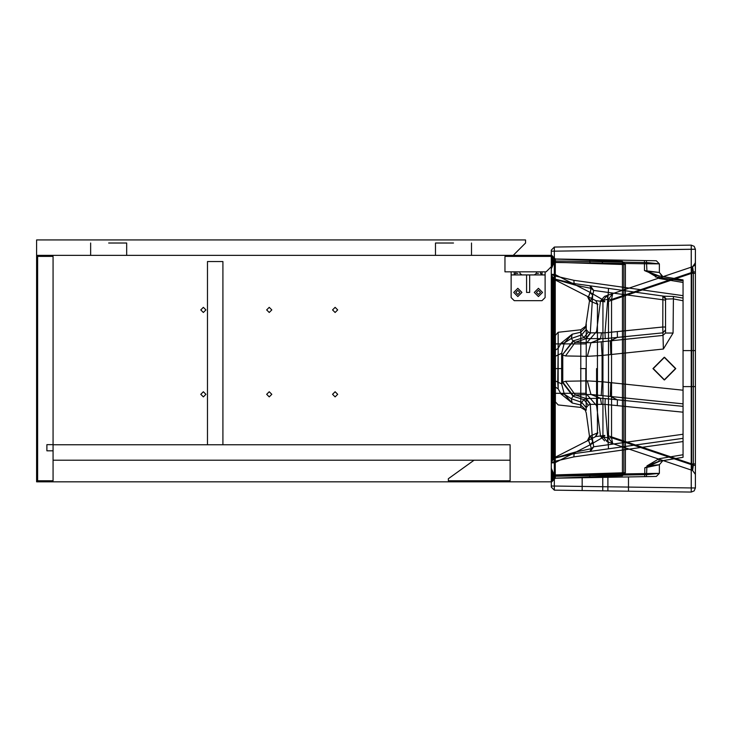 <?xml version="1.0" encoding="UTF-8"?>
<svg xmlns="http://www.w3.org/2000/svg" width="732" height="732" viewBox="0 0 732 732"><rect width="100%" height="100%" fill="white"/><g stroke="black" fill="none" stroke-linecap="round" stroke-linejoin="round"><path stroke-width="1.1" d="M551.288 250.134L551.288 487.073L551.288 250.134L554.334 247.05L551.288 250.134M551.288 456.722L551.288 275.699L551.288 456.722L552.312 456.722L551.288 456.722M551.288 268.891L551.288 255.212L551.288 268.891L553.346 264.289L553.346 259.814L553.346 264.289L552.312 266.585L552.312 257.518L551.288 255.212L553.346 259.814L551.288 255.212L552.312 257.518L552.312 266.585L553.346 264.289M551.288 481.995L551.288 468.315L551.288 481.995L553.346 477.392L553.346 472.918L553.346 477.392L552.312 479.689L552.312 470.612L551.288 468.315L553.346 472.918L551.288 468.315L552.312 470.612L552.312 479.689L553.346 477.392M662.286 276.403L659.367 272.469L644.471 270.575L655.954 275.388L662.817 276.531L658.974 275.891L646.96 271.325L659.367 272.469L659.367 263.849L659.367 272.469L662.817 276.531L655.954 275.388L655.414 276.925L681.757 280.685L683.048 279.908L683.048 298.107L673.431 296.46L663.951 296.185L574.144 283.568L573.851 280.31L554.6 275.845L554.133 278.938L553.538 279.121L554.764 274.372L555.259 259.064L555.259 478.142L554.764 462.834L553.538 458.086L554.133 458.269L551.288 461.755L551.288 482.251L551.288 254.882L551.288 482.324L551.288 462.185L554.133 458.269L554.6 461.361L551.288 462.834L551.288 475.086L551.288 254.965L551.288 274.372L551.288 259.485L554.6 260.958L646.96 262.568L659.367 263.849L656.339 260.766L555.332 259L551.288 254.882L552.477 257.774L555.332 259L551.288 254.882L551.288 259.485M554.334 251.168L554.334 247.05L554.362 251.168L551.288 251.168L554.334 251.168L554.334 490.156L551.288 487.073L554.334 490.156L554.334 486.039L551.288 486.039L554.334 486.039L554.334 251.168L691.264 249.255L691.264 487.951L695.4 487.951L695.4 249.255L554.334 251.168M691.228 487.951L695.4 487.951L695.4 249.255L691.264 249.255L691.228 245.138L694.174 246.318L695.4 249.255L694.174 246.318L691.228 245.138L691.228 492.069L554.334 490.156L691.228 492.069L694.174 490.888L695.4 487.951L694.174 490.888L691.228 492.069L691.264 487.951L554.362 486.039L691.228 487.951M695.4 474.4L695.4 262.806L695.4 474.4L692.6 470.502L695.4 474.4L692.6 470.502L693.36 465.296L695.4 465.296L695.4 271.911L693.36 271.911L692.6 266.704L607.075 295.518L602.939 300.724L600.524 300.907L608.502 299.159L608.502 438.047L600.524 436.299L602.939 436.473L602.939 300.724M695.4 386.615L695.4 350.591L695.4 386.615L683.048 386.615L683.048 350.591L683.048 386.615M695.4 350.591L683.048 350.591M683.048 298.107L683.048 457.299L658.974 461.316L662.817 460.675L659.761 461.178L644.791 467.812L659.367 464.738L659.367 473.357L656.339 476.441L646.411 476.614L646.96 465.881L659.102 458.726L658.974 461.316L646.96 465.881L659.367 464.738L662.817 460.675L659.367 464.738L659.367 473.357L656.339 476.441L555.332 478.206L551.288 482.324L555.332 478.206L555.176 475.123L551.288 475.123L551.288 482.306L551.288 462.834L554.764 462.834L590.074 444.836L588.537 440.252L553.538 458.086L551.288 461.755L553.538 458.086L551.288 461.755L553.538 458.086L588.354 440.344L590.404 444.708L591.255 448.689L593.698 446.657L592.316 438.331L590.294 404.348L588.299 405.171L586.186 407.779L586.176 410.24L586.259 324.175L586.186 329.427L588.299 332.026L590.294 332.85L592.655 295.408L590.523 301.282L588.354 296.863L553.538 279.121L551.288 275.452L553.538 279.121L595.784 300.642L588.354 296.863L590.395 292.516L592.655 295.408L593.725 290.421L608.319 292.461L604.998 332.813L662.78 327.012L663.375 349.027L673.065 333.042L665.544 333.042L665.544 299.095L673.065 298.848L683.048 300.751M673.431 296.46L673.065 333.042M646.411 260.592L646.96 271.325L659.102 278.48L658.974 275.891L683.048 279.908L658.974 275.891M554.133 278.938L551.288 275.022L554.133 278.938L574.144 283.568L554.133 278.938L551.288 275.022M551.288 262.148L622.447 264.499L622.42 261.416L555.259 259.064L551.288 254.956L552.45 257.82L555.259 259.064L622.42 261.416L555.259 259.064L589.699 260.272L590.074 263.355L551.288 262.12M555.259 259.064L551.288 254.956L552.44 257.81L555.259 259.064M555.231 475.05L551.288 475.05L551.288 482.242L551.288 475.05L625.403 472.707L555.231 475.05M590.074 473.851L589.699 476.935L555.259 478.142L551.297 482.013L552.45 479.387L555.259 478.142L551.288 482.251L552.44 479.396L555.259 478.142L622.42 475.791L555.259 478.142L622.42 475.791L625.403 472.707L625.403 264.499L625.403 472.707L622.42 475.791L622.447 264.499L625.403 264.499L622.42 261.416L625.403 264.499L602.994 263.767L601.539 260.683M683.048 441.552L573.851 456.896L554.6 461.361L554.6 476.248L551.288 477.722M554.6 476.248L555.332 478.206L646.411 476.614L555.332 478.206L644.672 476.651L644.791 473.558L659.367 473.357L646.96 474.638L554.6 476.248M644.791 467.812L644.791 473.558L555.176 475.123L555.176 282.378L551.288 282.378L551.288 475.123M555.176 282.378L555.259 279.587L551.288 275.873L551.288 282.378M644.471 270.575L644.471 263.767L555.259 262.477L551.288 262.998L551.288 254.901L552.468 257.765L555.332 259L554.6 260.958L554.6 275.845L551.288 274.372L554.764 274.372L590.074 292.37L588.537 296.954L553.538 279.121L551.288 275.452L553.538 279.121L588.354 296.863M555.259 279.587L555.332 259L656.339 260.766L659.367 263.849L656.339 260.766M555.332 259L644.416 260.555L644.471 263.767L659.367 263.849L659.367 272.469M618.192 477.108L607.899 477.291L618.192 477.108M618.192 491.053L628.495 491.19L618.192 491.053M592.462 490.687L602.756 490.833L592.462 490.687M554.334 247.05L691.228 245.138M592.462 476.843L602.756 476.477L592.462 476.843M587.32 440.874L553.538 458.086L595.784 436.556L588.354 440.344L590.523 435.924L592.655 441.817L590.404 444.708M589.937 451.424L574.144 453.639L554.133 458.269L574.144 453.639L683.048 438.331L589.937 451.424L591.255 448.689L575.407 452.047L553.456 458.369L551.288 461.938M590.34 451.36L608.466 448.817L608.319 444.736L593.725 446.785L590.34 451.36L591.291 448.817L593.698 446.657M683.048 412.189L604.998 404.393L605.208 398.574L600.441 398.217L586.286 398.601L583.898 399.645L581.693 402.325L580.696 404.961L580.787 407.422L580.787 329.784L580.696 332.246L581.693 334.881L583.898 337.562L586.286 338.605L605.208 338.632L662.844 332.85L665.544 329.931L665.544 299.095L662.89 296.039L665.544 299.095M683.048 406.361L605.208 398.574M683.048 403.854L590.962 394.475L587.338 380.869L602.088 381.747L602.088 355.459L663.375 349.027M665.544 327.012L662.78 327.012L662.89 296.039L663.951 296.185L574.144 283.568L663.951 296.185L666.321 299.242M551.288 275.259L553.456 278.837L575.407 285.16L590.889 288.326L590.395 292.516M590.074 444.836L602.994 437.343L604.852 435.412L595.784 436.556L597.907 432.722L590.523 435.924M595.207 436.858L597.44 432.996L597.44 304.21L597.907 304.485L595.784 300.642L604.852 301.794L602.994 299.864L590.074 292.37M590.074 263.355L602.994 263.767M622.42 475.791L625.403 472.707L622.42 475.791L623.874 472.707L623.874 264.499L622.42 261.416L625.403 264.499M595.793 300.642L597.44 304.21L590.523 301.282M605.208 338.632L604.998 332.813L590.294 332.85L585.92 338.477M585.92 398.72L590.294 404.348L604.998 404.393L608.319 444.736L683.048 434.241M589.937 285.782L590.889 288.326L590.34 285.837L593.725 290.421L591.255 288.518L593.698 290.549M586.176 326.966L580.696 332.246L572.195 334.204L564.299 343.024L560.959 343.281L558.159 348.368L557.747 382.058L561.645 383.888L561.645 353.318L564.299 343.024L571.317 338.468L573.339 341.332L575.27 342.256L590.962 342.732L601.237 341.807L662.844 335.43L665.544 333.042L665.544 329.931M601.237 395.399L602.088 381.747L683.048 390.211M587.338 380.869L565.525 381.262L562.771 382.15L562.771 355.057L565.525 355.944L587.338 356.338L602.088 355.459L601.237 341.807M601.457 403.945L600.441 398.217L590.962 394.475L575.27 394.951L573.339 395.875L562.771 382.15L561.645 383.888L564.299 394.182L571.317 398.739L572.195 402.993L580.696 404.961L586.176 410.24M573.339 395.875L571.317 398.739L581.693 402.325L586.186 407.779M555.405 380.96L555.405 337.086L555.405 400.697L555.405 380.96L557.747 382.058L558.159 388.838L560.959 393.926L572.195 402.993L564.299 394.182L560.959 393.926M555.405 368.599L555.405 343.894L555.405 393.304L555.405 368.599L561.883 368.599M585.838 368.599L585.838 393.304L585.838 368.599M596.58 368.599L596.58 405.665L596.58 368.599M608.502 299.159L612.693 293.623L611.54 299.48L693.36 271.911L693.36 465.296L611.54 437.727L611.54 299.48L608.502 299.159M607.075 295.518L692.6 266.704L691.713 273.301L608.402 301.364L607.075 295.518L692.6 266.704L695.4 262.806L694.339 265.56L692.6 266.704L695.4 262.825L695.4 271.911M608.502 438.047L612.693 443.583L611.54 437.727L608.502 438.047M602.939 436.473L607.075 441.689L692.6 470.502L612.693 443.583M608.402 435.842L607.075 441.689L692.6 470.502L691.713 463.905L695.4 463.905L695.4 273.301L691.713 273.301L691.713 463.905L608.402 435.842M653.255 368.599L664.519 357.28L675.782 368.599L664.519 379.926L653.255 368.599M675.462 368.599L664.208 357.28L652.944 368.599L664.208 379.926L675.462 368.599M588.299 332.026L583.898 337.562L573.046 340.929L562.524 354.663L561.645 353.318L555.405 356.246L555.405 350.079L558.159 348.368L558.159 332.273L580.787 329.784L585.737 326.179L589.498 300.825L587.43 296.387M573.339 341.332L562.524 354.663M601.457 333.261L600.441 338.989L590.962 342.732L587.338 356.338M560.959 343.281L572.195 334.204L571.317 338.468L581.693 334.881L586.186 329.427M553.346 280.484L553.346 456.722L553.346 280.484L552.312 280.484L552.312 459.202L552.312 280.484L551.288 280.484L552.312 280.484L552.312 278.004L552.312 280.484L553.346 280.484M553.346 456.722L552.312 456.722L553.346 456.722M551.288 481.821L36.6 481.821L36.6 255.367L551.288 255.367L551.288 481.821L36.6 481.821L36.6 255.367L551.288 255.367L551.288 481.821M448.35 478.728L474.08 460.199L510.113 460.199L510.113 480.787L448.35 480.787L448.35 478.728M510.113 460.199L53.07 460.199L53.07 444.763L510.113 444.763L510.113 460.199M53.07 480.787L37.625 480.787L37.625 256.401L53.07 256.401L53.07 480.787M222.912 261.544L222.912 444.763L207.476 444.763L207.476 261.544L222.912 261.544M335.119 312.482L332.548 309.911L335.119 307.339L337.69 309.911L335.119 312.482L337.69 309.911L335.119 307.339L332.548 309.911L335.119 312.482M269.239 312.482L266.668 309.911L269.239 307.339L271.81 309.911L269.239 312.482L271.81 309.911L269.239 307.339L266.668 309.911L269.239 312.482M203.359 312.482L200.788 309.911L203.359 307.339L205.93 309.911L203.359 312.482L205.93 309.911L203.359 307.339L200.788 309.911L203.359 312.482M203.359 396.89L200.788 394.319L203.359 391.748L205.93 394.319L203.359 396.89L205.93 394.319L203.359 391.748L200.788 394.319L203.359 396.89M269.239 396.89L266.668 394.319L269.239 391.748L271.81 394.319L269.239 396.89L271.81 394.319L269.239 391.748L266.668 394.319L269.239 396.89M335.119 396.89L332.548 394.319L335.119 391.748L337.69 394.319L335.119 396.89L337.69 394.319L335.119 391.748L332.548 394.319L335.119 396.89M504.961 256.401L551.288 256.401L551.288 266.695L546.136 271.837L504.961 271.837L504.961 256.401M453.501 255.367L435.485 255.367L453.501 255.367M453.501 243.015L435.485 243.015L453.501 243.015M108.656 255.367L90.64 255.367L108.656 255.367M108.656 243.015L126.673 243.015L108.656 243.015M36.6 239.931L525.558 239.931L525.558 243.015L513.205 255.367L36.6 255.367L36.6 239.931M526.582 292.425L526.582 274.93L511.137 274.93L514.23 274.93L511.137 274.93L511.137 297.576L514.23 300.66L542.019 300.66L514.23 300.66L511.137 297.576L511.137 271.837L514.23 271.837L511.137 271.837L511.137 274.93L511.137 271.837L545.111 271.837L545.111 274.93L542.019 274.93L545.111 274.93L545.111 271.837L542.019 271.837L545.111 271.837L545.111 297.576L542.019 300.66L545.111 297.576L545.111 274.93L529.666 274.93L529.666 292.425L526.582 292.425L526.582 274.93L529.666 274.93L529.666 292.425M538.423 290.366L540.481 292.425L538.423 294.484L536.364 292.425L538.423 290.366L536.364 292.425L538.423 294.484L540.481 292.425L538.423 290.366M517.835 290.366L519.894 292.425L517.835 294.484L515.776 292.425L517.835 290.366L515.776 292.425L517.835 294.484L519.894 292.425L517.835 290.366M517.835 274.93L513.718 274.93L517.835 274.93M538.423 274.93L534.305 274.93L538.423 274.93M517.835 271.837L519.894 271.837L517.835 271.837M517.835 273.384L515.776 273.384L517.835 273.384M538.423 271.837L540.481 271.837L538.423 271.837M538.423 273.384L536.364 273.384L538.423 273.384M542.019 274.93L542.019 271.837L542.019 274.93L514.23 274.93L514.23 271.837L514.23 274.93M542.019 271.837L514.23 271.837M538.423 296.542L534.305 292.425L538.423 288.307L542.54 292.425L538.423 296.542M517.835 296.542L513.718 292.425L517.835 288.307L521.953 292.425L517.835 296.542M53.07 444.763L53.07 256.401L37.625 256.401L37.625 480.787L53.07 480.787L53.07 460.199M53.07 444.644L53.07 450.82L46.894 450.82L46.894 444.644L53.07 444.644M573.851 280.31L683.048 295.655M659.102 278.48L683.048 282.47M554.133 458.269L551.288 462.185M683.048 454.737L659.102 458.726M573.851 456.896L574.144 453.639L575.407 452.047M665.544 300.12L608.319 292.461L608.466 288.39M610.854 382.763L610.332 396.396L617.424 399.855L617.296 405.693M575.407 285.16L574.144 283.568M601.539 476.523L602.994 473.439M617.296 331.505L617.424 337.351L610.332 340.81L610.854 354.444M590.559 332.978L586.286 338.605L575.27 342.256L565.525 355.944M586.012 368.599L580.522 368.599M588.299 405.171L583.898 399.645L573.046 396.277L562.524 382.543M590.559 404.229L586.286 398.601L575.27 394.951L565.525 381.262M665.544 333.042L662.844 335.43M558.159 388.838L558.159 332.273L555.405 335.338L555.405 401.868L555.405 387.127L558.159 388.838M659.367 473.357L659.367 464.738L659.367 473.357L656.339 476.441M691.228 492.069L554.334 490.156L551.288 487.073M555.332 478.206L552.468 479.442L551.288 482.315L552.468 479.442L555.332 478.206M607.899 490.907L607.899 477.291M628.486 491.19L628.486 476.925M602.756 490.833L602.756 476.477M582.169 490.55L582.169 477.2M665.553 299.095L664.153 296.515M587.329 440.865L589.498 436.382L586.259 413.031L585.261 410.158L580.787 407.422L558.159 404.933L555.405 401.868M555.405 393.304L585.838 393.304L596.58 405.665L600.524 436.299L604.586 440.856M555.405 343.894L585.838 343.894L596.58 331.541L600.524 300.907L604.586 296.35L612.693 293.623M692.6 266.704L694.339 265.56M695.4 273.301L695.299 261.9M555.405 350.079L555.405 335.338M553.346 456.896L551.288 461.499M553.346 280.31L551.288 275.699M471.509 255.367L471.509 243.015M435.485 255.367L435.485 243.015M126.673 255.367L126.673 243.015M90.64 255.367L90.64 243.015M515.776 271.837L515.776 273.384L515.776 271.837M519.894 271.837L519.894 273.384L519.894 271.837M513.718 274.93L515.776 273.384L513.718 274.93M521.953 274.93L519.894 273.384L521.953 274.93M540.481 273.384L540.481 271.837L540.481 273.384L542.54 274.93L540.481 273.384M536.364 273.384L536.364 271.837L536.364 273.384L534.305 274.93L536.364 273.384"/></g></svg>
